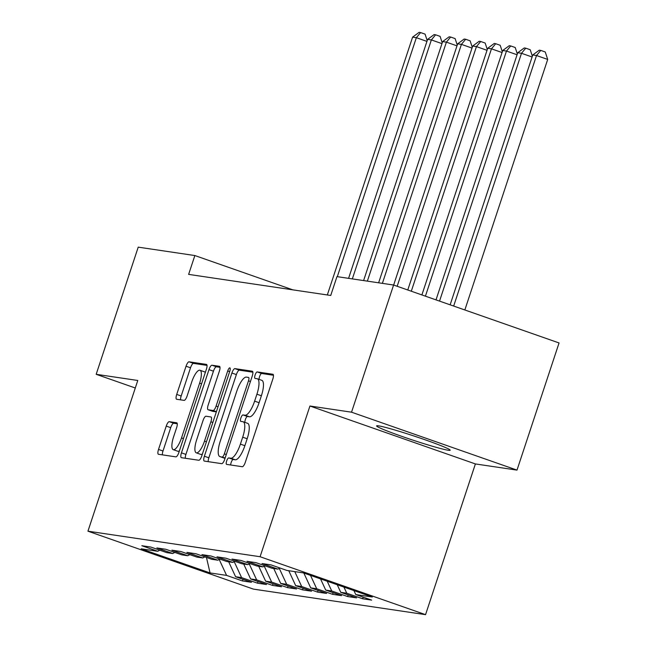 <?xml version="1.0" encoding="UTF-8"?>
<svg xmlns="http://www.w3.org/2000/svg" width="647" height="647" viewBox="0 0 647 647"><rect width="100%" height="100%" fill="white"/><g stroke="black" fill="none" stroke-linecap="round" stroke-linejoin="round"><path stroke-width="0.97" d="M226.66 460.996A3.413 1.027 -70.7 0 0 226.571 464.376A3.413 1.027 -70.7 0 0 226.628 464.392L242.293 466.713A4.877 1.464 -70.7 0 0 245.294 462.306L272.816 379.093A4.877 1.464 -70.7 0 0 272.953 374.273A4.877 1.464 -70.7 0 0 272.872 374.257L257.199 371.928A3.413 1.027 -70.7 0 0 255.104 375.017A3.413 1.027 -70.7 0 0 255.007 378.39A3.413 1.027 -70.7 0 0 255.064 378.406L257.094 378.705A15.601 4.691 -70.7 0 1 257.352 378.77A15.601 4.691 -70.7 0 1 256.916 394.201L254.619 401.132A15.601 4.691 -70.7 0 1 245.011 415.228L242.981 414.921A3.413 1.027 -70.7 0 0 240.878 418.011A3.413 1.027 -70.7 0 0 240.789 421.383A3.413 1.027 -70.7 0 0 240.846 421.399L242.868 421.698A15.601 4.691 -70.7 0 1 243.135 421.763A15.601 4.691 -70.7 0 1 242.698 437.194L240.401 444.125A15.601 4.691 -70.7 0 1 230.793 458.213L228.763 457.914A3.413 1.027 -70.7 0 0 226.66 460.996M243.135 421.763L247.607 423.324A15.601 4.691 -70.7 0 1 247.17 438.755L244.873 445.686A15.601 4.691 -70.7 0 1 235.265 459.782L233.235 459.483A3.413 1.027 -70.7 0 0 231.133 462.565A3.413 1.027 -70.7 0 0 230.68 464.991M273.438 375.244L261.671 373.497A3.413 1.027 -70.7 0 0 259.568 376.578A3.413 1.027 -70.7 0 0 259.148 379.401M257.352 378.77L261.825 380.331A15.601 4.691 -70.7 0 1 261.388 395.762L259.091 402.701A15.601 4.691 -70.7 0 1 249.483 416.789L247.453 416.49A3.413 1.027 -70.7 0 0 245.35 419.571A3.413 1.027 -70.7 0 0 244.93 422.394M448.274 450.263A38.747 2.127 -161.7 0 0 450.183 450.223A38.747 2.127 -161.7 0 0 419.66 437.914A38.747 2.127 -161.7 0 0 378.511 425.847A38.747 2.127 -161.7 0 0 376.603 425.888A38.747 2.127 -161.7 0 0 407.125 438.197A38.747 2.127 -161.7 0 0 448.274 450.263M169.247 421.682A4.877 1.464 -70.7 0 0 166.247 426.09L158.523 449.439A4.877 1.464 -70.7 0 0 158.386 454.259A4.877 1.464 -70.7 0 0 158.466 454.275L175.863 456.855A4.877 1.464 -70.7 0 0 178.871 452.455L206.393 369.243A4.877 1.464 -70.7 0 0 206.522 364.423A4.877 1.464 -70.7 0 0 206.442 364.398L189.045 361.819A4.877 1.464 -70.7 0 0 186.045 366.226L176.712 394.427A4.877 1.464 -70.7 0 0 176.582 399.248A4.877 1.464 -70.7 0 0 176.663 399.264L184.104 400.372A4.877 1.464 -70.7 0 0 187.112 395.964L191.738 381.981A13.045 3.922 -70.7 0 1 199.988 370.254A13.045 3.922 -70.7 0 1 199.624 383.153L181.508 437.93A13.045 3.922 -70.7 0 1 173.25 449.657A13.045 3.922 -70.7 0 1 173.614 436.765L176.639 427.635A4.877 1.464 -70.7 0 0 176.777 422.814A4.877 1.464 -70.7 0 0 176.696 422.79L169.247 421.682L173.72 423.251A4.877 1.464 -70.7 0 0 170.711 427.659L162.995 450.999A4.877 1.464 -70.7 0 0 162.365 454.857M188.625 274.385L330.73 295.469L336.966 276.625L393.594 285.028L351.539 412.188L309.929 406.017L260.086 556.727L87.943 531.187L137.779 380.476L96.177 374.306L138.223 247.146L194.86 255.549L188.625 274.385M204.379 456.24A4.877 1.464 -70.7 0 0 204.242 461.06A4.877 1.464 -70.7 0 0 204.323 461.076L221.719 463.664A4.877 1.464 -70.7 0 0 224.727 459.257L252.249 376.044A4.877 1.464 -70.7 0 0 252.379 371.224A4.877 1.464 -70.7 0 0 252.298 371.208L234.901 368.62A4.877 1.464 -70.7 0 0 231.901 373.028L204.379 456.24L208.852 457.801A4.877 1.464 -70.7 0 0 208.221 461.659M198.791 460.26L181.395 457.68A4.877 1.464 -70.7 0 1 181.314 457.655A4.877 1.464 -70.7 0 1 181.451 452.835L208.973 369.623A4.877 1.464 -70.7 0 1 211.973 365.223L219.422 366.323A4.877 1.464 -70.7 0 1 219.503 366.348A4.877 1.464 -70.7 0 1 219.365 371.168L208.205 404.917A4.877 1.464 -70.7 0 0 208.067 409.737A4.877 1.464 -70.7 0 0 208.148 409.753L213.089 410.489A4.877 1.464 -70.7 0 0 216.09 406.081L227.712 370.949A3.413 1.027 -70.7 0 1 229.871 367.884A3.413 1.027 -70.7 0 1 229.774 371.257L201.799 455.852A4.877 1.464 -70.7 0 1 198.791 460.26M260.086 556.727L425.556 614.65L253.406 589.11L87.943 531.187M363.177 597.149L362.635 598.774L371.653 600.117L355.777 594.553L372.3 597.011L303.427 572.902L286.904 570.444L271.028 564.888L262.019 563.553L277.895 569.109L271.886 568.22L256.01 562.664L246.992 561.321L262.868 566.885L256.859 565.988L240.983 560.431L231.974 559.097L247.85 564.653L241.841 563.763L225.965 558.207L216.955 556.865L232.831 562.421L226.822 561.531L210.946 555.975L201.929 554.641L217.804 560.197L211.795 559.307L195.92 553.743L186.91 552.409L202.786 557.965L196.777 557.075L180.901 551.519L171.884 550.185L187.759 555.741L181.75 554.851L165.875 549.287L156.865 547.952L172.741 553.508L166.732 552.619L150.856 547.063L141.847 545.72L157.722 551.284L159.809 550.193M362.635 598.774L346.76 593.218L340.751 592.328L337.224 584.726M348.151 594.917L347.617 596.55L356.626 597.885L340.751 592.328M347.617 596.55L331.741 590.994L325.732 590.096L320.524 578.879M333.132 592.692L332.59 594.318L341.608 595.652L325.732 590.096M332.59 594.318L316.715 588.762L310.706 587.872L303.823 573.032M318.114 590.46L317.572 592.094L326.581 593.428L310.706 587.872M317.572 592.094L301.696 586.53L295.687 585.64L288.756 570.719M303.087 588.236L302.553 589.862L311.563 591.196L295.687 585.64M302.553 589.862L286.678 584.306L280.669 583.416L273.738 568.495M288.069 586.004L287.527 587.63L296.544 588.972L280.669 583.416M287.527 587.63L271.651 582.074L265.642 581.184L258.711 566.262M273.042 583.772L272.508 585.406L281.518 586.74L265.642 581.184M272.508 585.406L256.633 579.849L250.624 578.952L243.693 564.038M258.024 581.548L257.482 583.173L266.499 584.516L250.624 578.952M257.482 583.173L241.606 577.617L235.597 576.728L228.674 561.806M243.005 579.316L242.463 580.949L251.473 582.284L235.597 576.728M242.463 580.949L226.587 575.393L210.065 572.935L141.192 548.834L157.722 551.284M172.741 553.508L174.827 552.425M226.587 575.393L219.196 559.469M210.065 572.935L206.442 557.431M187.759 555.741L189.846 554.649M241.606 577.617L234.214 561.701M202.786 557.965L204.873 556.881M256.633 579.849L249.241 563.925M217.804 560.197L219.891 559.105M271.651 582.074L264.259 566.157M232.831 562.421L234.91 561.337M286.678 584.306L279.278 568.389M247.85 564.653L249.936 563.561M301.696 586.53L294.765 571.616M262.868 566.885L264.955 565.793M316.715 588.762L310.503 575.377M277.895 569.109L279.981 568.026M331.741 590.994L327.204 581.224M346.76 593.218L343.905 587.072M292.84 289.848L194.86 255.549M96.177 374.306L135.296 387.998M309.929 406.017L475.391 463.939L517.002 470.11L351.539 412.188M517.002 470.11L559.057 342.95L393.594 285.028M475.391 463.939L425.556 614.65M355.777 594.553L353.925 590.574M252.872 372.195L239.374 370.189A4.877 1.464 -70.7 0 0 236.373 374.589L208.852 457.801M222.244 456.952A3.413 1.027 -70.7 0 0 224.347 453.862L248.497 380.824A3.413 1.027 -70.7 0 0 248.594 377.452A3.413 1.027 -70.7 0 0 248.537 377.436L246.402 377.12A15.601 4.691 -70.7 0 0 236.786 391.209L220.279 441.141A15.601 4.691 -70.7 0 0 219.843 456.564A15.601 4.691 -70.7 0 0 220.101 456.628L225.156 457.971M219.843 456.564L224.315 458.133A15.601 4.691 -70.7 0 0 224.574 458.197L220.101 456.628M225.051 458.27L224.574 458.197M219.988 367.31L216.446 366.784A4.877 1.464 -70.7 0 0 213.445 371.192L185.924 454.404A4.877 1.464 -70.7 0 0 185.293 458.254M212.459 411.266A4.877 1.464 -70.7 0 0 212.54 411.298A4.877 1.464 -70.7 0 0 212.62 411.322L216.341 411.872M196.623 439.936A13.045 3.922 -70.7 0 0 196.259 452.827A13.045 3.922 -70.7 0 0 204.509 441.1L210.898 421.804A4.877 1.464 -70.7 0 0 211.027 416.983A4.877 1.464 -70.7 0 0 210.946 416.959L206.013 416.231A4.877 1.464 -70.7 0 0 203.004 420.631L196.623 439.936M196.259 452.827L200.732 454.396A13.045 3.922 -70.7 0 0 202.414 453.992M177.262 423.777L173.72 423.251M173.25 449.657L177.723 451.226A13.045 3.922 -70.7 0 0 179.405 450.822M205.285 372.591A13.045 3.922 -70.7 0 0 204.46 371.823L199.988 370.254M207.016 365.385L193.518 363.388A4.877 1.464 -70.7 0 0 190.517 367.787L181.184 395.988A4.877 1.464 -70.7 0 0 180.562 399.846M464.845 309.97L547.702 59.427L536.525 55.521L532.772 54.963L450.134 304.826M453.668 306.055L536.525 55.521L540.779 50.401L545.251 51.97L547.702 59.427M532.772 54.963L539.274 50.175L540.779 50.401M439.539 301.114L521.506 53.289L517.746 52.73L436.013 299.876M532.093 57.001L521.506 53.289L525.752 48.169L530.225 49.738L532.36 56.208M517.746 52.73L524.256 47.951L525.752 48.169M425.419 296.172L506.48 51.056L502.727 50.506L421.893 294.935M517.074 54.769L506.48 51.056L510.734 45.945L515.206 47.506L517.333 53.984M502.727 50.506L509.229 45.719L510.734 45.945M411.298 291.223L491.461 48.832L487.709 48.274L407.764 289.993M502.056 52.536L491.461 48.832L495.715 43.713L500.188 45.282L502.315 51.752M487.709 48.274L494.211 43.495L495.715 43.713M397.169 286.281L476.443 46.6L472.682 46.042L393.643 285.044M487.029 50.312L476.443 46.6L480.689 41.489L485.161 43.05L487.296 49.52M472.682 46.042L479.192 41.262L480.689 41.489M382.377 283.37L461.416 44.376L457.664 43.818L378.624 282.812M472.011 48.08L461.416 44.376L465.67 39.257L470.143 40.826L472.27 47.296M457.664 43.818L464.166 39.038L465.67 39.257M367.359 281.138L446.398 42.144L442.637 41.586L363.598 280.58M456.992 45.856L446.398 42.144L450.652 37.033L455.116 38.594L457.251 45.064M442.637 41.586L449.147 36.806L450.652 37.033M352.332 278.906L431.371 39.92L427.618 39.362L348.579 278.356M441.966 43.624L431.371 39.92L435.625 34.801L440.097 36.369L442.224 42.839M427.618 39.362L434.121 34.582L435.625 34.801M337.313 276.681L416.353 37.688L412.6 37.13L327.325 294.959M426.947 41.4L416.353 37.688L420.607 32.576L425.079 34.137L427.206 40.607M412.6 37.13L419.102 32.35L420.607 32.576M235.265 459.782L230.793 458.213M244.873 445.686L240.401 444.125M247.17 438.755L242.698 437.194M247.453 416.49L242.981 414.921M249.483 416.789L245.011 415.228M259.091 402.701L254.619 401.132M261.388 395.762L256.916 394.201M261.671 373.497L257.199 371.928M233.235 459.483L228.763 457.914M236.373 374.589L231.901 373.028M239.374 370.189L234.901 368.62M226.288 454.542L224.347 453.862M250.438 381.504L248.497 380.824M185.924 454.404L181.451 452.835M213.445 371.192L208.973 369.623M216.446 366.784L211.973 365.223M212.62 411.322L208.148 409.753M216.413 411.654L213.089 410.489M218.031 406.761L216.09 406.081M229.653 371.629L227.712 370.949M206.45 441.78L204.509 441.1M212.839 422.483L210.898 421.804M183.449 438.609L181.508 437.93M201.565 383.833L199.624 383.153M181.184 395.988L176.712 394.427M190.517 367.787L186.045 366.226M193.518 363.388L189.045 361.819M162.995 450.999L158.523 449.439M170.711 427.659L166.247 426.09M212.54 411.298L208.067 409.737"/></g></svg>
